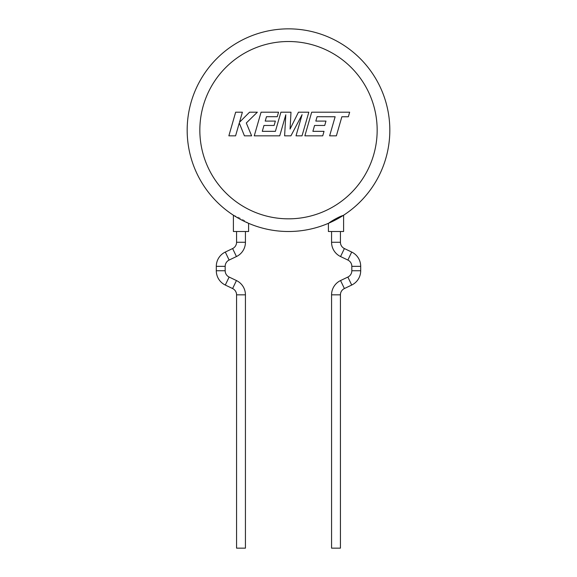 <?xml version="1.0" encoding="UTF-8"?>
<svg xmlns="http://www.w3.org/2000/svg" width="577" height="577" viewBox="0 0 577 577"><rect width="100%" height="100%" fill="white"/><g stroke="black" fill="none" stroke-linecap="round" stroke-linejoin="round"><path stroke-width="0.43" stroke-dasharray="2.88 2.16" d="M317.098 116.698L335.129 116.763L329.64 135.833L336.377 135.833L341.865 116.763L348.342 116.763L349.655 112.198L311.681 112.198L304.872 135.833L322.745 135.833L324.022 131.332L312.885 131.332L314.566 125.461L324.714 125.461L325.969 121.091L315.814 121.091L317.098 116.698M308.825 112.198L298.453 112.198L290.072 129.082L290.981 112.198L280.905 112.198L275.402 131.332L262.283 131.332L263.963 125.461L274.111 125.461L275.359 121.091L265.211 121.091L266.487 116.698L277.263 116.698L278.547 112.198L261.071 112.198L254.262 135.833L279.744 135.833L285.795 114.794L284.612 135.833L290.923 135.833L302.088 114.686L296.015 135.833L302.023 135.833L308.825 112.198M235.654 112.198L228.86 135.833L235.589 135.833L239.267 122.995L244.424 135.833L251.622 135.833L246.3 122.995L257.342 112.198L249.552 112.198L239.498 122.274L242.39 112.198L235.654 112.198M331.566 231.507L340.43 231.507L331.566 231.507M245.434 231.507L236.57 231.507L245.434 231.507M235.769 216.7L246.17 222.239M389.828 130.178A101.328 101.328 0 0 0 288.5 28.85A101.328 101.328 0 0 0 233.836 215.495C236.462 215.913 246.083 221.222 248.168 223.133L248.6 223.321M343.596 215.214C343.632 215.675 328.573 223.674 328.4 223.321M248.6 231.507L233.404 231.507M245.434 548.15L236.57 548.15M343.596 231.507L328.4 231.507M331.566 548.15L340.43 548.15M347.873 260.054L351.703 252.055M351.826 266.336L360.697 266.336M351.826 270.764L360.697 270.764M347.873 277.054L351.703 285.045M245.434 242.268L236.57 242.268M236.44 256.549L232.61 248.55M236.44 280.552L232.61 288.55M245.434 294.833L236.57 294.833M225.174 270.764L216.303 270.764M225.174 266.336L216.303 266.336M199.837 130.178A88.663 88.663 0 0 1 288.5 41.515A88.663 88.663 0 0 1 377.163 130.178A88.663 88.663 0 0 1 288.5 218.834A88.663 88.663 0 0 1 199.837 130.178M187.172 130.178A101.328 101.328 0 0 0 233.836 215.495M229.127 277.054L225.297 285.045M229.127 260.054L225.297 252.055M331.566 294.833L340.43 294.833M340.56 280.552L344.39 288.55M340.56 256.549L344.39 248.55M331.566 242.268L340.43 242.268"/><path stroke-width="0.87" d="M317.098 116.698L335.129 116.763L329.64 135.833L336.377 135.833L341.865 116.763L348.342 116.763L349.655 112.198L311.681 112.198L304.872 135.833L322.745 135.833L324.022 131.332L312.885 131.332L314.566 125.461L324.714 125.461L325.969 121.091L315.814 121.091L317.098 116.698M308.825 112.198L298.453 112.198L290.072 129.082L290.981 112.198L280.905 112.198L275.402 131.332L262.283 131.332L263.963 125.461L274.111 125.461L275.359 121.091L265.211 121.091L266.487 116.698L277.263 116.698L278.547 112.198L261.071 112.198L254.262 135.833L279.744 135.833L285.795 114.794L284.612 135.833L290.923 135.833L302.088 114.686L296.015 135.833L302.023 135.833L308.825 112.198M235.654 112.198L228.86 135.833L235.589 135.833L239.267 122.995L244.424 135.833L251.622 135.833L246.3 122.995L257.342 112.198L249.552 112.198L239.498 122.274L242.39 112.198L235.654 112.198M351.826 266.336L360.697 266.336A15.831 15.831 0 0 0 351.703 252.055L344.39 248.55A6.967 6.967 0 0 1 340.43 242.268L331.566 242.268A15.831 15.831 0 0 0 340.56 256.549L347.873 260.054A6.967 6.967 0 0 1 351.826 266.336L351.826 270.764A6.967 6.967 0 0 1 347.873 277.054L340.56 280.552A15.831 15.831 0 0 0 331.566 294.833L331.566 548.15L340.43 548.15L340.43 294.833L331.566 294.833M360.697 266.336L360.697 270.764A15.831 15.831 0 0 1 351.703 285.045L344.39 288.55A6.967 6.967 0 0 0 340.43 294.833M225.174 266.336L216.303 266.336A15.831 15.831 0 0 1 225.297 252.055L232.61 248.55A6.967 6.967 0 0 0 236.57 242.268L245.434 242.268A15.831 15.831 0 0 1 236.44 256.549L229.127 260.054A6.967 6.967 0 0 0 225.174 266.336L225.174 270.764A6.967 6.967 0 0 0 229.127 277.054L236.44 280.552A15.831 15.831 0 0 1 245.434 294.833L245.434 548.15L236.57 548.15L236.57 294.833L245.434 294.833M216.303 266.336L216.303 270.764A15.831 15.831 0 0 0 225.297 285.045L232.61 288.55A6.967 6.967 0 0 1 236.57 294.833M340.43 242.268L340.43 231.507M331.566 242.268L331.566 231.507M187.172 130.178A101.328 101.328 0 0 0 328.832 223.133L328.4 223.321L328.4 231.507L343.596 231.507L343.596 215.214L343.164 215.495C340.538 215.913 330.917 221.222 328.832 223.133A101.328 101.328 0 0 1 187.172 130.178A101.328 101.328 0 0 1 288.5 28.85A101.328 101.328 0 0 1 343.164 215.495A101.328 101.328 0 0 0 389.828 130.178A101.328 101.328 0 0 1 248.168 223.133A101.328 101.328 0 0 0 389.828 130.178M245.434 242.268L245.434 231.507M236.57 242.268L236.57 231.507M233.836 215.495L233.404 215.214L233.404 231.507L248.6 231.507L248.6 223.321L246.17 222.239M233.404 215.214L235.769 216.7M344.39 248.55L340.56 256.549M344.39 288.55L340.56 280.552M225.297 252.055L229.127 260.054M216.303 270.764L225.174 270.764M225.297 285.045L229.127 277.054M351.703 252.055L347.873 260.054M360.697 270.764L351.826 270.764M351.703 285.045L347.873 277.054M232.61 248.55L236.44 256.549M232.61 288.55L236.44 280.552M377.163 130.178A88.663 88.663 0 0 0 288.5 41.515A88.663 88.663 0 0 0 199.837 130.178A88.663 88.663 0 0 0 288.5 218.834A88.663 88.663 0 0 0 377.163 130.178"/></g></svg>
